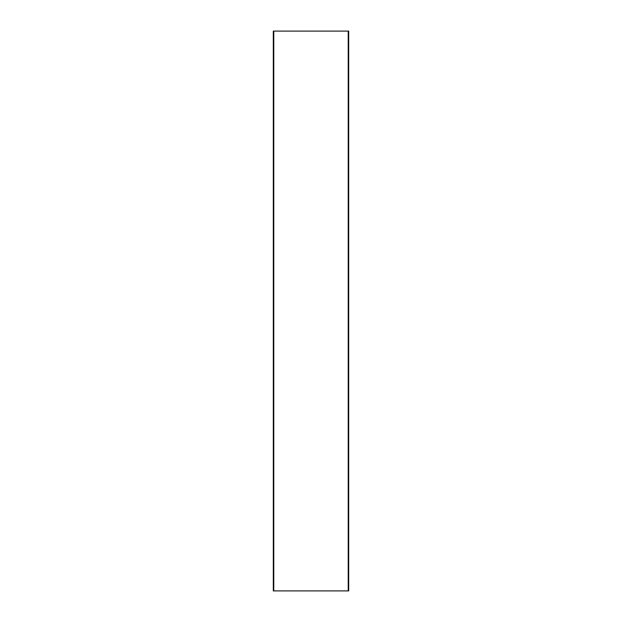 <?xml version="1.0" encoding="UTF-8"?>
<svg xmlns="http://www.w3.org/2000/svg" width="622" height="622" viewBox="0 0 622 622"><rect width="100%" height="100%" fill="white"/><g stroke="black" fill="none" stroke-linecap="round" stroke-linejoin="round"><path stroke-width="0.93" d="M348.693 31.1L273.307 31.1L273.307 590.9L348.693 590.9L348.693 31.1M273.773 31.1L273.773 590.9M348.227 31.1L348.227 590.9"/></g></svg>
